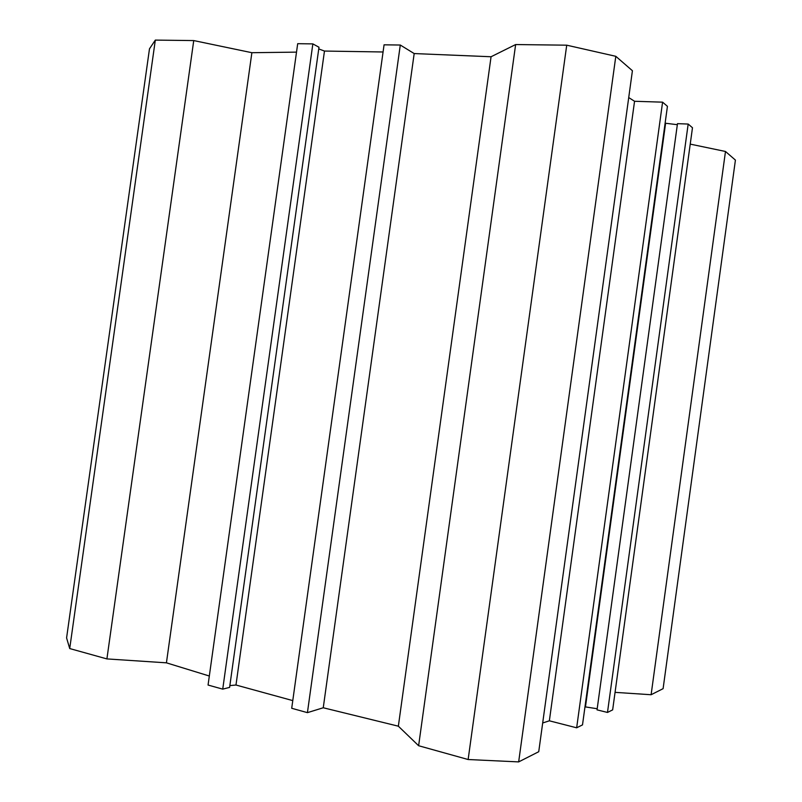 <?xml version="1.0" encoding="UTF-8"?>
<svg xmlns="http://www.w3.org/2000/svg" width="802" height="802" viewBox="0 0 802 802"><rect width="100%" height="100%" fill="white"/><g stroke="black" fill="none" stroke-linecap="round" stroke-linejoin="round"><path stroke-width="1.2" d="M418.624 745.73L398.353 726.191L323.256 707.765L307.427 712.647L291.707 708.276L384.068 44.822L400.288 45.032L414.183 53.564L491.065 56.752L515.636 44.551L418.624 745.73L468.137 759.524L518.663 761.9L538.733 751.715L632.417 70.726L615.806 56.31L566.723 45.183L515.636 44.551M292.78 700.607L235.978 685.018L229.853 685.6M229.603 687.404L222.735 689.129L208.059 685.048L297.692 43.689L312.85 43.889L318.985 47.238L229.603 687.404M209.322 676.016L166.425 662.833L106.907 658.913L193.743 40.571L155.317 40.1L149.483 48.822L66.586 637.921L69.714 648.557L106.907 658.913M615.054 692.357L651.114 694.732L663.104 688.657L735.414 160.089L725.479 151.478L690.231 144.119M607.485 712.447L612.658 709.87L692.477 127.739L688.176 124.059L677.479 123.648L597.039 709.86L607.485 712.447L688.176 124.059M584.979 706.843L597.189 708.737M542.693 722.983L549.36 720.808L576.658 727.805L582.503 724.888L667.434 106.315L662.582 102.165L634.552 101.273L628.718 97.563M677.329 124.701L665.119 123.187M193.743 40.571L251.878 52.701L296.519 52.13M318.745 48.922L324.469 51.057L383.065 51.98M585.5 706.602L665.56 123.548M400.288 45.032L307.427 712.647M414.183 53.564L323.256 707.765M491.065 56.752L398.353 726.191M251.878 52.701L166.425 662.833M312.85 43.889L222.735 689.129M324.469 51.057L235.978 685.018M69.714 648.557L155.317 40.1M651.114 694.732L725.479 151.478M576.658 727.805L662.582 102.165M549.36 720.808L634.552 101.273M518.663 761.9L615.806 56.31M468.137 759.524L566.723 45.183"/></g></svg>

